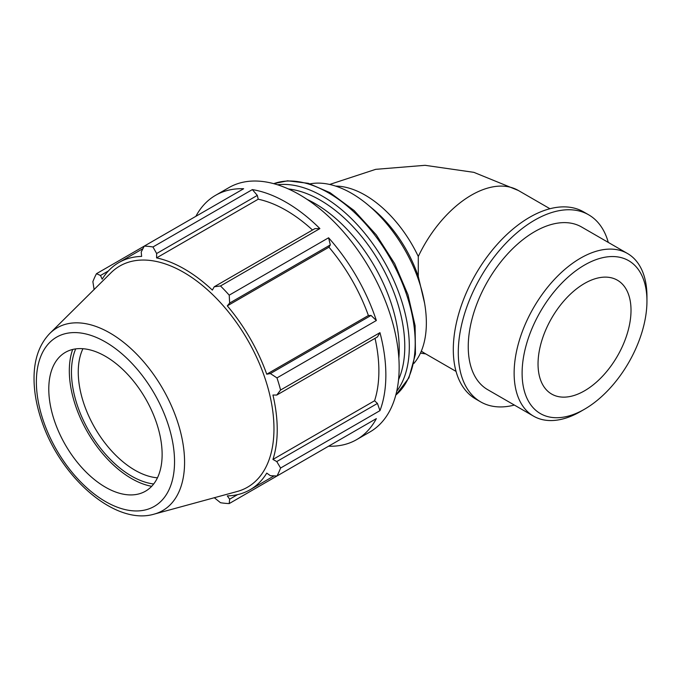 <?xml version="1.0" encoding="UTF-8"?>
<svg xmlns="http://www.w3.org/2000/svg" width="681" height="681" viewBox="0 0 681 681"><rect width="100%" height="100%" fill="white"/><g stroke="black" fill="none" stroke-linecap="round" stroke-linejoin="round"><path stroke-width="1.02" d="M371.051 315.448L270.374 373.571L276.98 377.895L376.355 320.513L371.051 315.448L368.395 315.516A131.186 75.736 -120 0 0 328.949 247.186L330.328 244.922L328.591 237.788L229.216 295.162L229.65 303.045L330.328 244.922M376.355 320.513A141.061 81.439 -120 0 0 328.591 237.788M257.324 195.396L252.345 189.599L152.961 246.973L156.647 253.519L257.324 195.396L258.218 199.21L156.57 257.895L156.647 253.519M312.511 230.025A131.186 75.736 -120 0 0 258.218 199.21M319.891 228.595L314.911 228.637L214.234 286.769L220.508 285.969L319.891 228.595A141.061 81.439 -120 0 0 252.345 189.599M142.942 248.65L118.877 262.543A131.186 75.736 -120 0 1 141.631 256.414L141.222 251.987L144.253 246.113L243.636 188.739A141.061 81.439 -120 0 0 215.588 195.311A141.061 81.439 -120 0 0 195.873 216.311M377.436 403.441L276.758 461.565L280.589 468.026L379.964 410.652L377.436 403.441L374.584 400.751A131.186 75.736 -120 0 0 375.044 338.329M379.964 410.652A141.061 81.439 -120 0 0 379.964 332.651L280.589 390.026L276.758 395.065L377.436 336.942L379.964 332.651M328.591 446.2L328.6 446.2A141.061 81.439 -120 0 0 356.64 439.628A141.061 81.439 -120 0 0 376.355 418.619L276.98 476.002L270.374 475.678L266.748 473.116A131.186 75.736 -120 0 1 250.055 489.758A131.186 75.736 -120 0 1 227.301 495.887L229.65 499.19L229.216 503.574L328.591 446.2M237.533 494.644L229.65 499.19M94.114 289.621L92.88 281.662A141.061 81.439 -120 0 1 96.489 273.685L100.507 275.499L108.381 270.953M374.584 400.751L272.936 459.437A131.186 75.736 -120 0 0 277.227 429.711A131.186 75.736 -120 0 0 272.936 395.023L276.758 395.065M276.758 461.565L272.936 459.437M368.395 315.516L266.748 374.201A131.186 75.736 -120 0 0 227.301 305.871L229.65 303.045M270.374 373.571L266.748 374.201M328.949 247.186L227.301 305.871M214.234 286.769L212.361 290.106A131.186 75.736 -120 0 0 156.57 257.895M356.64 439.628L369.945 431.95A141.061 81.439 -120 0 0 393.26 324.973A141.061 81.439 -120 0 0 299.41 194.613A141.061 81.439 -120 0 0 228.884 187.633L215.588 195.311M335.639 186.1A93.918 54.225 -120 0 1 418.287 256.49L418.287 276.469A93.918 54.225 -120 0 0 372.89 208.982L367.646 204.623A105.793 61.077 -120 0 0 310.127 183.844M418.287 276.469L424.603 303.275A105.793 61.077 -120 0 0 367.646 204.623M413.844 363.484A105.793 61.077 -120 0 0 426.357 322.879A105.793 61.077 -120 0 0 424.603 303.275M118.877 262.543A131.186 75.736 -120 0 0 102.184 279.193L100.507 275.499M152.961 246.973A141.061 81.439 -120 0 0 144.253 246.113L96.489 273.685M229.216 503.574A141.061 81.439 -120 0 1 220.508 502.714L214.234 497.666M157.456 477.807A80.145 46.274 60 0 1 78.255 372.03A80.145 46.274 60 0 1 82.929 348.715M75.693 348.893A84.955 49.049 -120 0 0 89.049 431.243A84.955 49.049 -120 0 0 153.685 483.987M72.671 349.464A87.985 50.794 -120 0 0 69.317 370.796A87.985 50.794 -120 0 0 151.684 486.319M154.187 514.121L237.192 491.495A127.696 73.727 -120 0 0 273.966 428.749A127.696 73.727 -120 0 0 211.834 293.817A127.696 73.727 -120 0 0 110.943 272.817L49.849 333.392C39.677 343.956 34.416 358.308 34.05 376.448C33.803 390.63 36.374 405.535 41.779 421.181C60.498 477.415 115.106 525.86 154.187 514.121A105.538 60.932 -120 0 0 184.577 462.263A105.538 60.932 -120 0 0 109.947 333A105.538 60.932 -120 0 0 49.849 333.392M280.589 390.026A141.061 81.439 -120 0 0 276.98 377.895M229.216 295.162A141.061 81.439 -120 0 0 220.508 285.969M276.98 476.002A141.061 81.439 -120 0 0 280.589 468.026M162.129 454.491A80.145 46.274 -120 0 0 123.142 369.8A80.145 46.274 -120 0 0 59.817 356.623A80.145 46.274 -120 0 0 48.785 389.047A80.145 46.274 -120 0 0 79.89 465.404A80.145 46.274 -120 0 0 139.052 493.861A80.145 46.274 -120 0 0 162.129 454.491M398.853 358.266A119.039 68.73 -120 0 0 399.228 349.353A119.039 68.73 -120 0 0 307.148 199.431M646.95 296.49A93.918 54.225 120 0 0 627.499 253.502A93.918 54.225 120 0 0 533.581 307.718A93.918 54.225 120 0 0 533.589 416.168A93.918 54.225 120 0 0 580.544 411.511L584.528 409.213A88.283 50.964 -60 0 1 522.106 373.171A88.283 50.964 -60 0 1 584.528 265.054A88.283 50.964 -60 0 1 646.95 301.096L646.95 296.49M646.95 301.096A88.283 50.964 -60 0 1 584.528 409.213M627.499 253.502L581.608 227.011A93.918 54.225 120 0 0 487.698 281.227A93.918 54.225 120 0 0 487.698 389.677L533.589 416.168M631.015 310.298A65.742 37.957 120 0 0 617.395 280.197A65.742 37.957 120 0 0 566.737 297.81A65.742 37.957 120 0 0 538.041 363.969A65.742 37.957 120 0 0 551.661 394.069A65.742 37.957 120 0 0 602.319 376.457A65.742 37.957 120 0 0 631.015 310.298M608.278 242.402A107.998 62.354 120 0 0 588.656 214.804L583.668 211.927A107.998 62.354 120 0 0 475.67 274.281A107.998 62.354 120 0 0 475.67 398.989L480.658 401.875A107.998 62.354 120 0 0 514.368 405.067M588.656 214.804A107.998 62.354 120 0 0 480.65 277.167A107.998 62.354 120 0 0 480.658 401.875M418.287 256.49A93.918 54.225 -60 0 1 518.369 190.493L473.857 172.344L425.046 165.313L375.691 169.339L329.672 184.449M456.04 371.4L424.459 353.158A93.918 54.225 -60 0 1 421.335 351.098M288.429 188.969A119.516 69.002 60 0 1 320.266 200.163A119.516 69.002 60 0 1 404.778 346.535A119.516 69.002 60 0 1 398.547 379.717M396.725 391.252A122.716 70.85 -120 0 0 409.315 346.535A122.716 70.85 -120 0 0 322.539 196.239A122.716 70.85 -120 0 0 277.525 184.781M273.728 183.666A122.716 70.85 60 0 1 328.429 192.834A122.716 70.85 60 0 1 415.206 343.139A122.716 70.85 60 0 1 395.789 395.091M174.54 461.65A97.698 56.404 60 0 1 105.461 501.539A97.698 56.404 60 0 1 36.374 381.879A97.698 56.404 60 0 1 105.461 341.998A97.698 56.404 60 0 1 174.54 461.65M274.128 475.866L250.055 489.758M549.959 208.735L518.369 190.493M425.753 353.907L420.458 353.107M395.78 395.15L408.915 377.878L415.453 354.094L415.095 325.663L407.979 294.737L394.682 263.658L376.27 234.851L354.154 210.557L330.03 192.68L308.28 183.3L287.595 180.814L273.677 183.657"/></g></svg>
